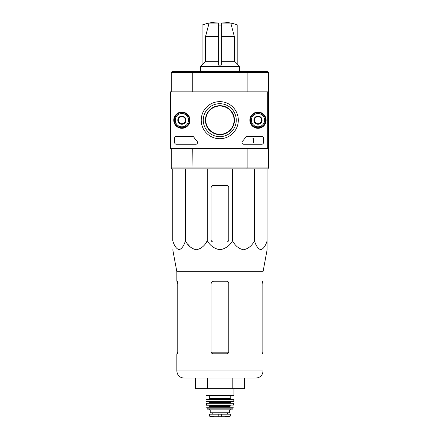 <?xml version="1.0" encoding="UTF-8"?>
<svg xmlns="http://www.w3.org/2000/svg" width="439" height="439" viewBox="0 0 439 439"><rect width="100%" height="100%" fill="white"/><g stroke="black" fill="none" stroke-linecap="round" stroke-linejoin="round"><path stroke-width="0.66" d="M230.793 23.086L221.272 23.086L221.272 25.067A49.997 49.997 0 0 0 218.617 25.067L218.617 23.086L209.096 23.086L205.49 36.695L205.49 61.685L202.066 65.098L202.066 25.05A53.097 53.097 0 0 1 237.817 25.05L237.817 25.067A53.081 53.081 0 0 0 230.793 23.086L234.393 36.695L234.393 61.685L221.272 61.685M218.617 65.098L221.272 65.098L218.617 65.098L218.617 25.067M221.272 65.098L221.272 25.067M209.096 23.086A53.081 53.081 0 0 0 202.066 25.067M234.393 61.685L237.817 65.098L237.817 25.067M172.774 168.856L172.774 240.797C174.245 245.774 176.346 248.759 179.096 249.758C181.839 248.754 183.946 245.769 185.412 240.797C187.958 245.774 191.607 248.759 196.359 249.758C201.117 248.754 204.766 245.769 207.301 240.797C210.221 245.758 214.435 248.743 219.939 249.758C225.426 248.765 229.641 245.774 232.582 240.797C235.128 245.774 238.778 248.759 243.53 249.758C248.287 248.754 251.937 245.769 254.472 240.797C255.942 245.774 258.05 248.759 260.793 249.758C263.543 248.754 265.644 245.769 267.11 240.797L267.11 249.758L263.043 271.681L176.846 271.681L176.846 281.251L177.372 281.251L177.762 283.374L177.762 351.694L177.372 353.818L177.762 351.694M207.301 168.856L207.301 240.797L205.15 243.941M202.681 246.734L199.767 248.875M196.359 249.758L192.946 248.875M190.038 246.734L187.563 243.941M267.11 241.955L267.11 168.856M263.043 271.681L263.043 281.251L262.511 281.251L262.121 283.374L262.121 351.694L262.511 353.818L263.043 353.818L263.043 370.988L176.846 370.988C177.263 375.29 179.622 377.65 183.925 378.067L255.959 378.067C260.261 377.65 262.621 375.29 263.043 370.988M177.29 281.251L177.762 283.907M262.121 283.907L262.593 281.251M176.846 370.988L176.846 353.818L177.372 353.818M213.217 353.818L226.667 353.818C227.951 353.702 228.659 352.994 228.79 351.694L228.79 283.374C228.659 282.079 227.951 281.372 226.667 281.251L213.749 281.251C212.141 281.399 211.258 282.288 211.093 283.907L211.093 351.694C211.225 352.989 211.933 353.697 213.217 353.818M232.204 378.067L244.468 378.067L244.468 388.685L232.204 388.685L232.204 378.067M195.415 378.067L195.415 388.685L207.68 388.685L207.68 378.067M207.68 388.685L232.204 388.685M228.79 239.831L228.79 187.442A2.124 2.124 0 0 0 226.667 185.318L213.749 185.318A2.656 2.656 0 0 0 211.093 187.974L211.093 239.831A2.124 2.124 0 0 0 213.217 241.955L226.667 241.955A2.124 2.124 0 0 0 228.79 239.831M232.582 240.797L232.582 168.856M185.412 240.797L185.412 168.856M254.472 240.797L254.472 168.856M205.781 120.182A14.158 14.158 0 0 1 227.023 107.923A14.158 14.158 0 0 1 227.023 132.446A14.158 14.158 0 0 1 205.781 120.182M246.905 71.508L267.73 71.508L268.619 72.397L247.135 72.397L246.905 71.508L172.154 71.508L171.27 72.397L171.27 91.866M192.984 71.508L192.754 72.397L171.27 72.397M247.135 91.866L247.135 72.397L192.754 72.397L192.754 91.866M205.43 120.182A14.514 14.514 0 0 1 227.199 107.615A14.514 14.514 0 0 1 227.199 132.754A14.514 14.514 0 0 1 205.43 120.182M268.619 167.972L267.73 168.856L246.905 168.856L247.135 167.972L268.619 167.972L268.619 148.503L170.381 148.503L170.381 91.866L268.619 91.866L268.619 148.503M192.754 148.503L192.984 168.856L172.154 168.856L171.27 167.972L247.135 167.972L247.135 148.503M268.619 72.397L268.619 91.866M171.27 167.972L171.27 148.503M246.905 168.856L192.984 168.856M218.617 61.685L205.49 61.685M237.817 65.049L239.414 66.64L200.475 66.64L200.475 71.508M202.066 65.049L200.475 66.64M267.73 91.866L267.73 148.503M173.767 120.182A8.121 8.121 0 0 1 185.949 113.152A8.121 8.121 0 0 1 185.949 127.217A8.121 8.121 0 0 1 173.767 120.182M249.879 120.182A8.121 8.121 0 0 1 262.056 113.152A8.121 8.121 0 0 1 262.056 127.217A8.121 8.121 0 0 1 249.879 120.182M201.221 120.182A18.542 18.542 0 0 1 229.037 104.125A18.542 18.542 0 0 1 229.037 136.244A18.542 18.542 0 0 1 201.221 120.182M261.715 136.288A1.772 1.772 0 0 1 263.482 138.06L263.482 142.483A1.772 1.772 0 0 1 261.715 144.255L243.744 144.255A1.772 1.772 0 0 1 242.443 141.281A30.977 30.977 0 0 0 245.714 137.094A1.772 1.772 0 0 1 247.201 136.288L261.715 136.288M192.331 136.288A1.772 1.772 0 0 1 193.813 137.094A30.977 30.977 0 0 0 197.084 141.281A1.772 1.772 0 0 1 195.789 144.255L176.401 144.255A1.772 1.772 0 0 1 174.629 142.483L174.629 138.06A1.772 1.772 0 0 1 176.401 136.288L192.331 136.288M173.921 120.182A7.962 7.962 0 0 1 185.873 113.284A7.962 7.962 0 0 1 185.873 127.08A7.962 7.962 0 0 1 173.921 120.182M250.032 120.182A7.962 7.962 0 0 1 261.979 113.284A7.962 7.962 0 0 1 261.979 127.08A7.962 7.962 0 0 1 250.032 120.182M203.279 120.182A16.49 16.49 0 0 1 228.011 105.903A16.49 16.49 0 0 1 228.011 134.46A16.49 16.49 0 0 1 203.279 120.182M253.396 138.06L253.929 138.06L253.929 142.483L253.396 142.483L253.396 138.751L252.864 138.768L253.396 138.06M254.455 118.14L257.995 116.094L261.534 118.14L261.534 122.229L257.995 124.27L254.455 122.229L254.455 118.14A4.088 4.088 0 0 1 261.534 118.14A4.088 4.088 0 0 1 257.995 124.27A4.088 4.088 0 0 1 254.455 118.14L254.455 122.229L257.995 124.27L261.534 122.229L261.534 118.14L259.767 117.12A3.539 3.539 0 0 1 259.767 123.249A3.539 3.539 0 0 1 254.455 120.182A3.539 3.539 0 0 1 256.228 117.12L254.455 118.14M257.995 126.822A6.64 6.64 0 0 1 252.249 116.867A6.64 6.64 0 0 1 263.746 116.867A6.64 6.64 0 0 1 257.995 126.822M257.995 127.705A7.523 7.523 0 0 1 251.481 116.423A7.523 7.523 0 0 1 264.514 116.423A7.523 7.523 0 0 1 257.995 127.705M256.228 117.12A3.539 3.539 0 0 1 259.767 117.12L257.995 116.094L256.228 117.12M178.349 118.14L181.889 116.094L185.428 118.14L185.428 122.229L181.889 124.27L178.349 122.229L178.349 118.14A4.088 4.088 0 0 1 185.428 118.14A4.088 4.088 0 0 1 181.889 124.27A4.088 4.088 0 0 1 178.349 118.14L178.349 122.229L181.889 124.27L185.428 122.229L185.428 118.14L183.656 117.12A3.539 3.539 0 0 1 183.656 123.249A3.539 3.539 0 0 1 178.349 120.182A3.539 3.539 0 0 1 180.116 117.12L178.349 118.14M181.889 126.822A6.64 6.64 0 0 1 176.138 116.867A6.64 6.64 0 0 1 187.634 116.867A6.64 6.64 0 0 1 181.889 126.822M181.889 127.705A7.523 7.523 0 0 1 175.375 116.423A7.523 7.523 0 0 1 188.402 116.423A7.523 7.523 0 0 1 181.889 127.705M180.116 117.12A3.539 3.539 0 0 1 183.656 117.12L181.889 116.094L180.116 117.12M209.765 416.287L214.056 417.045L225.833 417.045L230.124 416.287L229.032 416.287L230.343 416.029L230.343 414.175L209.546 414.175L209.546 416.029L210.852 416.287L209.546 416.029M230.124 416.287L210.852 416.287M210.21 410.015L229.679 410.015L229.679 412.759L210.21 412.759L210.21 410.015L209.321 409.132M205.962 388.685L205.962 395.501L206.314 395.857L233.57 395.857L233.927 395.501L205.962 395.501M209.677 395.857L209.677 398.513L208.969 399.221M205.962 399.578L233.921 399.578L233.57 399.221L206.314 399.221L205.962 399.578L206.001 401.175L208.613 401.345L209.502 402.228L209.145 403.112M233.921 399.578L233.707 401.345L206.182 401.345M206.149 403.304L233.735 403.304L206.325 403.112L206.528 405.235L233.537 405.082L206.352 405.082M230.387 405.235L230.031 405.592L209.853 405.592L209.502 405.235M209.853 405.592L209.502 407.008L230.387 407.008L230.031 406.651L209.853 406.651M206.687 407.216L233.197 407.216L206.687 407.216L207.367 409.132L232.516 409.132L232.862 408.852L207.021 408.852M234.333 36.239L221.272 36.239M218.617 36.239L205.551 36.239M234.393 36.695L221.272 36.695M228.467 352.824L211.422 352.824M218.617 36.695L205.49 36.695M221.668 416.523L221.668 414.175M218.216 416.523L218.216 414.175M230.206 395.857L230.206 398.513L209.677 398.513M233.883 401.175L206.001 401.175M231.271 401.345L230.387 402.228L209.502 402.228M230.387 402.228L230.387 402.761L209.502 402.761M176.846 271.681L172.774 249.758M239.414 66.64L239.414 71.508M233.927 388.685L233.927 395.501M230.206 398.513L230.914 399.221M230.387 402.761L230.738 403.112M233.735 403.304L233.537 405.082M230.031 405.592L230.031 406.651M233.197 407.216L232.862 408.852M229.679 410.015L230.563 409.132M227.66 414.175L227.66 412.759M212.224 414.175L212.224 412.759M225.833 417.045L225.52 416.814M214.1 417.05L225.783 417.05L214.1 417.05"/></g></svg>
